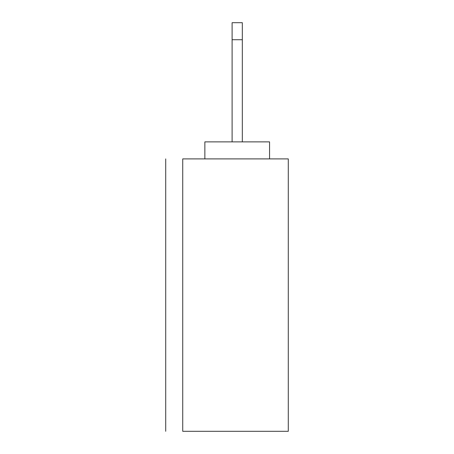 <?xml version="1.0" encoding="UTF-8"?>
<svg xmlns="http://www.w3.org/2000/svg" width="454" height="454" viewBox="0 0 454 454"><rect width="100%" height="100%" fill="white"/><g stroke="black" fill="none" stroke-linecap="round" stroke-linejoin="round"><path stroke-width="0.68" d="M182.735 431.3L288.29 431.3L288.29 158.9L182.735 158.9C160.773 158.9 160.773 158.9 182.735 158.9L182.735 431.3C160.773 431.3 160.773 431.3 182.735 431.3M242.322 141.875L242.322 39.725L232.108 39.725L232.108 141.875M232.108 39.725L232.108 22.7L242.322 22.7L242.322 39.725M204.868 158.9L204.868 141.875L269.562 141.875L269.562 158.9M165.71 158.9L165.71 431.3"/></g></svg>
